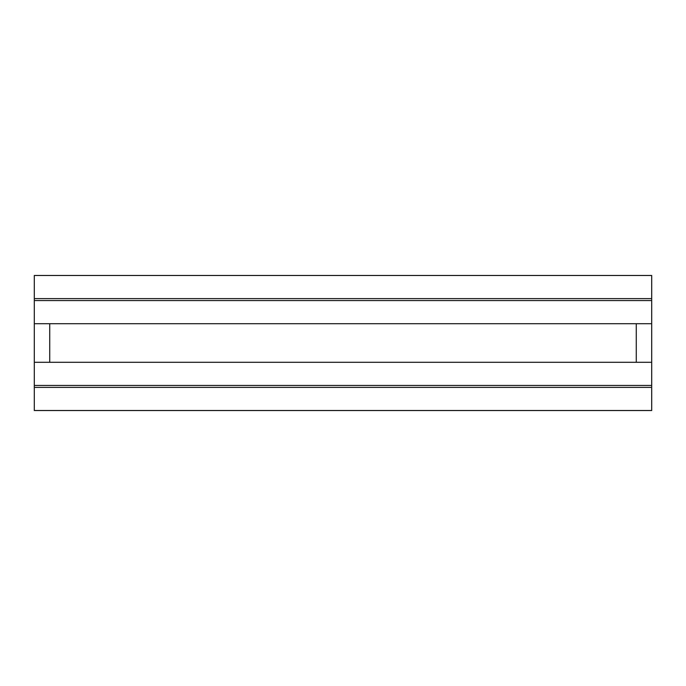 <?xml version="1.0" encoding="UTF-8"?>
<svg xmlns="http://www.w3.org/2000/svg" width="686" height="686" viewBox="0 0 686 686"><rect width="100%" height="100%" fill="white"/><g stroke="black" fill="none" stroke-linecap="round" stroke-linejoin="round"><path stroke-width="1.03" d="M34.3 387.376L651.7 387.376L651.7 410.528L34.3 410.528L34.3 323.706L651.7 323.706L651.7 362.294L636.265 362.294L636.265 323.706M651.7 387.376L651.7 362.294M651.7 298.624L34.3 298.624L34.3 275.472L651.7 275.472L651.7 323.706M34.3 298.624L34.3 323.706M49.735 323.706L49.735 362.294L636.265 362.294M49.735 362.294L34.3 362.294M34.3 300.554L651.7 300.554M651.7 385.446L34.3 385.446"/></g></svg>
